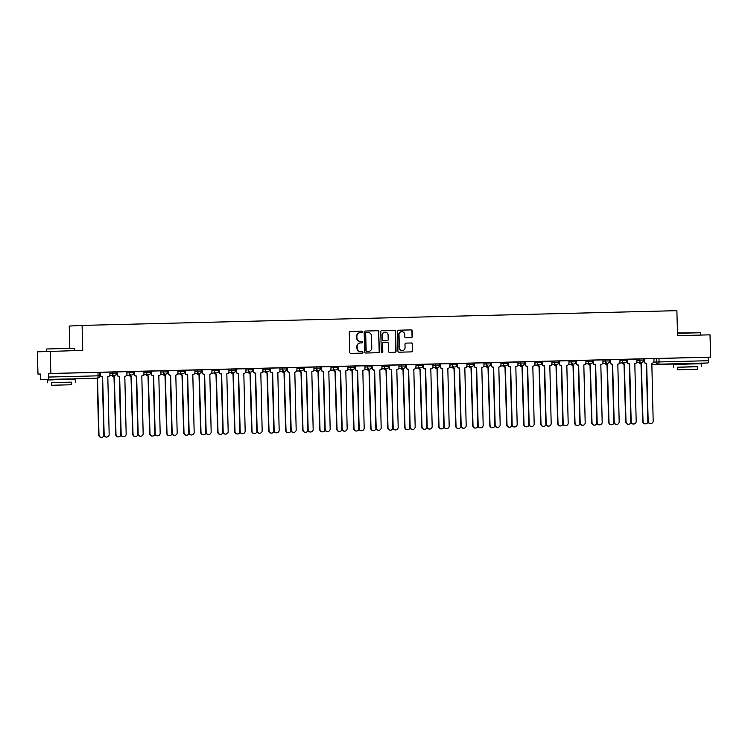 <?xml version="1.0" encoding="UTF-8"?>
<svg xmlns="http://www.w3.org/2000/svg" width="748" height="748" viewBox="0 0 748 748"><rect width="100%" height="100%" fill="white"/><g stroke="black" fill="none" stroke-linecap="round" stroke-linejoin="round"><path stroke-width="1.12" d="M362.406 331.869A0.767 0.748 87 0 0 361.63 331.121L350.27 331.401A1.103 1.066 87 0 0 349.232 332.533L349.746 352.308A1.103 1.066 87 0 0 350.84 353.383L362.21 353.103A0.767 0.748 87 0 0 362.939 352.317A0.767 0.748 87 0 0 362.172 351.569L360.695 351.597A3.516 3.422 87 0 1 357.179 348.166L357.142 346.52A3.516 3.422 87 0 1 360.471 342.921L361.939 342.883A0.767 0.748 87 0 0 362.668 342.098A0.767 0.748 87 0 0 361.901 341.34L360.433 341.378A3.516 3.422 87 0 1 356.918 337.946L356.871 336.301A3.516 3.422 87 0 1 360.199 332.701L361.677 332.664A0.767 0.748 87 0 0 362.406 331.869M361.518 332.664A0.767 0.748 87 0 0 361.377 331.14L350.148 331.411M362.051 353.103A0.767 0.748 87 0 0 361.91 351.579L360.695 351.597M361.789 342.883A0.767 0.748 87 0 0 361.649 341.359L360.433 341.378M69.068 378.909L53.847 379.311M695.042 363.406L679.81 363.809M411.288 337.647A1.103 1.066 87 0 0 412.326 336.516L412.176 330.971A1.103 1.066 87 0 0 411.082 329.896L398.46 330.214A1.103 1.066 87 0 0 397.422 331.336L397.936 351.121A1.103 1.066 87 0 0 399.03 352.196L411.652 351.878A1.103 1.066 87 0 0 412.7 350.756L412.522 344.052A1.103 1.066 87 0 0 411.419 342.977L406.024 343.108A1.103 1.066 87 0 0 404.977 344.239L405.07 347.558A2.945 2.861 87 0 1 402.359 350.569A2.945 2.861 87 0 1 399.348 347.698L399.002 334.674A2.945 2.861 87 0 1 401.713 331.673A2.945 2.861 87 0 1 404.724 334.534L404.78 336.703A1.103 1.066 87 0 0 405.884 337.778L411.288 337.647M90.293 378.469A2.244 2.244 0 0 0 90.349 378.46A2.244 2.179 87 0 1 90.293 378.469A2.244 0.514 88.6 0 1 90.284 378.469L40.925 379.685A2.244 0.514 -91.4 0 1 40.355 377.478L40.261 374L37.98 374.122L37.4 351.841L82.738 350.373L82.093 325.399L676.884 310.672L677.538 335.646L710.02 334.842L710.6 357.123L50.855 373.458L48.573 373.579L48.667 377.048L99.699 375.795M50.266 351.177L50.855 373.458M378.909 331.794A1.103 1.066 87 0 0 377.815 330.719L365.192 331.037A1.103 1.066 87 0 0 364.154 332.159L364.669 351.943A1.103 1.066 87 0 0 365.763 353.019L378.385 352.701A1.103 1.066 87 0 0 379.432 351.579L378.656 331.803A1.103 1.066 87 0 0 377.553 330.738L365.071 331.046M381.826 330.625L394.448 330.307A1.103 1.066 87 0 1 395.542 331.383L396.066 351.167A1.103 1.066 87 0 1 395.047 352.289A1.103 1.066 87 0 0 395.047 352.289L389.624 352.42A1.103 1.066 87 0 1 388.521 351.354L388.315 343.332A1.103 1.066 87 0 0 387.212 342.257L383.631 342.341A1.103 1.066 87 0 0 382.593 343.472L382.808 351.822A0.767 0.748 87 0 1 382.097 352.607A0.767 0.748 87 0 1 381.312 351.859L380.788 331.747A1.103 1.066 87 0 1 381.798 330.625A1.103 1.066 87 0 0 381.798 330.625L381.77 330.625M653.892 358.666L656.258 358.544L656.351 362.013L708.412 360.714A2.244 0.514 88.6 0 1 707.954 362.976L700.67 363.35M37.98 374.122L40.261 374.065M69.798 347.988L69.218 326.063L82.093 325.399M710.6 357.123L708.319 357.235L708.412 360.714M48.209 379.311A2.244 0.514 -91.4 0 0 48.667 377.048M109.872 372.093L99.765 372.354L99.905 374.701A2.244 2.179 -93 0 0 102.139 376.889L102.635 376.87L104.15 434.532A2.581 2.506 87 0 0 106.786 437.047A2.581 2.506 87 0 0 109.161 434.41L107.815 376.74A2.244 2.179 87 0 0 109.937 374.449L109.872 372.093M117.146 371.915L116.903 374.281A2.244 2.179 -93 0 0 119.138 376.468L119.643 376.45L121.148 434.111A2.581 2.506 87 0 0 123.785 436.626A2.581 2.506 87 0 0 126.16 433.99L124.813 376.319A2.244 2.179 87 0 0 126.936 374.028L126.87 371.672L117.146 371.915L117.24 374.262A2.244 2.179 87 0 0 119.474 376.45L119.643 376.45M134.144 371.494L133.901 373.86A2.244 2.179 -93 0 0 136.145 376.048L136.641 376.029L138.146 433.69A2.581 2.506 87 0 0 140.792 436.206A2.581 2.506 87 0 0 143.158 433.569L141.811 375.898A2.244 2.179 87 0 0 143.934 373.607L143.953 371.251L134.144 371.494M151.152 371.073L150.9 373.439A2.244 2.179 -93 0 0 153.144 375.627L153.639 375.608L155.154 433.27A2.581 2.506 87 0 0 157.791 435.785A2.581 2.506 87 0 0 160.166 433.148L158.819 375.477A2.244 2.179 87 0 0 160.942 373.187L160.96 370.83L151.152 371.073M168.15 370.653L167.907 373.018A2.244 2.179 -93 0 0 170.142 375.206L170.638 375.187L172.152 432.849A2.581 2.506 87 0 0 174.789 435.364A2.581 2.506 87 0 0 177.164 432.727L175.817 375.057A2.244 2.179 87 0 0 177.94 372.766L177.874 370.41L168.15 370.653L168.235 373A2.244 2.179 87 0 0 170.479 375.187L170.638 375.187M185.149 370.232L184.906 372.598A2.244 2.179 -93 0 0 187.14 374.785L187.645 374.767L189.151 432.428A2.581 2.506 87 0 0 191.787 434.943A2.581 2.506 87 0 0 194.162 432.307L192.816 374.636A2.244 2.179 87 0 0 194.938 372.345L194.957 369.989L185.149 370.232M202.147 369.811L201.904 372.177A2.244 2.179 -93 0 0 204.148 374.365L204.643 374.346L206.149 432.007A2.581 2.506 87 0 0 208.795 434.523A2.581 2.506 87 0 0 211.16 431.886L209.814 374.215A2.244 2.179 87 0 0 211.936 371.924L211.955 369.568L202.147 369.811M219.145 369.39L218.902 371.756A2.244 2.179 -93 0 0 221.146 373.944L221.642 373.925L223.156 431.587A2.581 2.506 87 0 0 225.793 434.102A2.581 2.506 87 0 0 228.168 431.465L226.822 373.794A2.244 2.179 87 0 0 228.935 371.504L228.879 369.147L219.145 369.39L219.239 371.737A2.244 2.179 87 0 0 221.483 373.925L221.642 373.925M236.153 368.97L235.91 371.335A2.244 2.179 -93 0 0 238.144 373.523L238.64 373.504L240.155 431.166A2.581 2.506 87 0 0 242.791 433.681A2.581 2.506 87 0 0 245.166 431.044L243.82 373.374A2.244 2.179 87 0 0 245.942 371.083L245.961 368.727L236.153 368.97M253.151 368.549L252.908 370.915A2.244 2.179 -93 0 0 255.143 373.102L255.638 373.084L257.153 430.745A2.581 2.506 87 0 0 259.79 433.26A2.581 2.506 87 0 0 262.165 430.624L260.818 372.953A2.244 2.179 87 0 0 262.941 370.662L262.959 368.306L253.151 368.549M270.15 368.128L269.906 370.494A2.244 2.179 -93 0 0 272.141 372.682L272.646 372.654L274.151 430.324A2.581 2.506 87 0 0 276.797 432.84A2.581 2.506 87 0 0 279.163 430.203L277.817 372.532A2.244 2.179 87 0 0 279.939 370.241L279.883 367.885L270.15 368.128L270.243 370.475A2.244 2.179 87 0 0 272.478 372.663L272.646 372.654M287.148 367.707L286.905 370.073A2.244 2.179 -93 0 0 289.149 372.261L289.644 372.233L291.15 429.904A2.581 2.506 87 0 0 293.796 432.409A2.581 2.506 87 0 0 296.171 429.782L294.824 372.111A2.244 2.179 87 0 0 296.937 369.811L296.956 367.464L287.148 367.707M304.156 367.287L303.912 369.652A2.244 2.179 -93 0 0 306.147 371.84L306.643 371.812L308.157 429.483A2.581 2.506 87 0 0 310.794 431.989A2.581 2.506 87 0 0 313.169 429.361L311.822 371.691A2.244 2.179 87 0 0 313.945 369.39L313.964 367.044L304.156 367.287M321.154 366.866L320.911 369.231A2.244 2.179 -93 0 0 323.145 371.419L323.641 371.391L325.156 429.062A2.581 2.506 87 0 0 327.792 431.568A2.581 2.506 87 0 0 330.167 428.941L328.821 371.27A2.244 2.179 87 0 0 330.943 368.97L330.962 366.623L321.154 366.866L321.247 369.213A2.244 2.179 87 0 0 323.482 371.401L323.641 371.391M338.152 366.445L337.909 368.811A2.244 2.179 -93 0 0 340.144 370.999L340.649 370.971L342.154 428.641A2.581 2.506 87 0 0 344.791 431.147A2.581 2.506 87 0 0 347.166 428.52L345.819 370.849A2.244 2.179 87 0 0 347.942 368.549L347.96 366.202L338.152 366.445M355.15 366.024L354.907 368.39A2.244 2.179 -93 0 0 357.151 370.578L357.647 370.55L359.152 428.221A2.581 2.506 87 0 0 361.798 430.726A2.581 2.506 87 0 0 364.173 428.099L362.827 370.428A2.244 2.179 87 0 0 364.94 368.128L364.959 365.781L355.15 366.024L355.244 368.371A2.244 2.179 87 0 0 357.479 370.559L357.647 370.55M372.158 365.604L371.906 367.969A2.244 2.179 -93 0 0 374.15 370.157L374.645 370.129L376.16 427.8A2.581 2.506 87 0 0 378.797 430.306A2.581 2.506 87 0 0 381.171 427.678L379.825 370.008A2.244 2.179 87 0 0 381.948 367.707L381.966 365.361L372.158 365.604L372.242 367.951A2.244 2.179 87 0 0 374.486 370.138L374.645 370.129M389.156 365.183L388.913 367.549A2.244 2.179 -93 0 0 391.148 369.736L391.643 369.708L393.158 427.379A2.581 2.506 87 0 0 395.795 429.885A2.581 2.506 87 0 0 398.17 427.258L396.823 369.587A2.244 2.179 87 0 0 398.946 367.287L398.964 364.94L389.156 365.183M406.155 364.762L405.912 367.128A2.244 2.179 -93 0 0 408.146 369.316L408.651 369.288L410.156 426.958A2.581 2.506 87 0 0 412.793 429.464A2.581 2.506 87 0 0 415.168 426.837L413.822 369.166A2.244 2.179 87 0 0 415.944 366.866L415.963 364.519L406.155 364.762L406.248 367.109A2.244 2.179 87 0 0 408.483 369.297L408.651 369.288M423.153 364.332L422.91 366.707A2.244 2.179 -93 0 0 425.154 368.895L425.649 368.867L427.155 426.538A2.581 2.506 87 0 0 429.801 429.043A2.581 2.506 87 0 0 432.166 426.407L430.82 368.745A2.244 2.179 87 0 0 432.942 366.445L432.961 364.098L423.153 364.332M440.161 363.911L439.908 366.286A2.244 2.179 -93 0 0 442.152 368.474L442.648 368.446L444.162 426.117A2.581 2.506 87 0 0 446.799 428.623A2.581 2.506 87 0 0 449.174 425.986L447.828 368.325A2.244 2.179 87 0 0 449.95 366.024L449.969 363.668L440.161 363.911M457.159 363.491L456.916 365.866A2.244 2.179 -93 0 0 459.15 368.053L459.646 368.025L461.161 425.696A2.581 2.506 87 0 0 463.797 428.202A2.581 2.506 87 0 0 466.172 425.565L464.826 367.904A2.244 2.179 87 0 0 466.948 365.604L466.967 363.248L457.159 363.491L457.243 365.847A2.244 2.179 87 0 0 459.487 368.035L459.646 368.025M474.157 363.07L473.914 365.445A2.244 2.179 -93 0 0 476.149 367.633L476.654 367.605L478.159 425.275A2.581 2.506 87 0 0 480.796 427.781A2.581 2.506 87 0 0 483.171 425.144L481.824 367.483A2.244 2.179 87 0 0 483.947 365.183L483.965 362.827L474.157 363.07M491.155 362.649L490.912 365.024A2.244 2.179 -93 0 0 493.147 367.203L493.652 367.184L495.157 424.855A2.581 2.506 87 0 0 497.803 427.36A2.581 2.506 87 0 0 500.169 424.724L498.823 367.053A2.244 2.179 87 0 0 500.945 364.762L500.964 362.406L491.155 362.649M508.154 362.228L507.911 364.603A2.244 2.179 -93 0 0 510.155 366.782L510.65 366.763L512.156 424.434A2.581 2.506 87 0 0 514.802 426.94A2.581 2.506 87 0 0 517.177 424.303L515.83 366.632A2.244 2.179 87 0 0 517.943 364.341L517.962 361.985L508.154 362.228L508.247 364.585A2.244 2.179 87 0 0 510.482 366.772L510.65 366.763M525.161 361.808L524.918 364.183A2.244 2.179 -93 0 0 527.153 366.361L527.649 366.342L529.163 424.013A2.581 2.506 87 0 0 531.8 426.519A2.581 2.506 87 0 0 534.175 423.882L532.828 366.211A2.244 2.179 87 0 0 534.951 363.921L534.97 361.565L525.161 361.808M542.16 361.387L541.917 363.762A2.244 2.179 -93 0 0 544.151 365.94L544.647 365.922L546.162 423.592A2.581 2.506 87 0 0 548.798 426.098A2.581 2.506 87 0 0 551.173 423.462L549.827 365.791A2.244 2.179 87 0 0 551.949 363.5L551.968 361.144L542.16 361.387M559.158 360.966L558.915 363.341A2.244 2.179 -93 0 0 561.15 365.52L561.655 365.501L563.16 423.172A2.581 2.506 87 0 0 565.797 425.677A2.581 2.506 87 0 0 568.171 423.041L566.825 365.37A2.244 2.179 87 0 0 568.947 363.079L568.966 360.723L559.158 360.966L559.252 363.322A2.244 2.179 87 0 0 561.486 365.51L561.655 365.501M576.156 360.545L575.913 362.92A2.244 2.179 -93 0 0 578.157 365.099L578.653 365.08L580.158 422.751A2.581 2.506 87 0 0 582.804 425.257A2.581 2.506 87 0 0 585.179 422.62L583.833 364.949A2.244 2.179 87 0 0 585.946 362.658L585.965 360.302L576.156 360.545M593.164 360.125L592.912 362.5A2.244 2.179 -93 0 0 595.156 364.678L595.651 364.659L597.166 422.33A2.581 2.506 87 0 0 599.803 424.836A2.581 2.506 87 0 0 602.177 422.199L600.831 364.528A2.244 2.179 87 0 0 602.953 362.238L602.972 359.882L593.164 360.125M610.162 359.704L609.919 362.079A2.244 2.179 -93 0 0 612.154 364.257L612.649 364.239L614.164 421.909A2.581 2.506 87 0 0 616.801 424.415A2.581 2.506 87 0 0 619.176 421.779L617.829 364.108A2.244 2.179 87 0 0 619.952 361.817L619.97 359.461L610.162 359.704L610.256 362.06A2.244 2.179 87 0 0 612.49 364.239L612.649 364.239M627.161 359.283L626.918 361.658A2.244 2.179 -93 0 0 629.152 363.837L629.657 363.818L631.162 421.479A2.581 2.506 87 0 0 633.799 423.994A2.581 2.506 87 0 0 636.174 421.358L634.828 363.687A2.244 2.179 87 0 0 636.95 361.396L636.969 359.04L627.161 359.283M644.159 358.862L643.916 361.237A2.244 2.179 -93 0 0 646.16 363.416L646.655 363.397L648.161 421.059A2.581 2.506 87 0 0 650.807 423.574A2.581 2.506 87 0 0 653.172 420.937L651.826 363.266A2.244 2.179 87 0 0 653.948 360.975L653.967 358.619L644.159 358.862L644.252 361.219A2.244 2.179 87 0 0 646.487 363.397L646.655 363.397M636.894 359.087L639.26 358.965L639.297 360.19L643.654 360.087A2.244 2.179 -93 0 1 641.532 362.378A2.244 2.179 -93 0 1 639.297 360.19L636.922 360.312M619.886 359.507L622.261 359.386L622.289 360.611L626.656 360.508A2.244 2.179 -93 0 1 624.533 362.799A2.244 2.179 -93 0 1 622.289 360.611L619.924 360.742M602.888 359.928L605.263 359.807L605.291 361.032L609.648 360.929A2.244 2.179 -93 0 1 607.535 363.219A2.244 2.179 -93 0 1 605.291 361.032L602.925 361.162M585.89 360.349L588.255 360.227L588.293 361.452L592.65 361.349A2.244 2.179 -93 0 1 590.527 363.64A2.244 2.179 -93 0 1 588.293 361.452L585.918 361.583M568.891 360.77L571.257 360.648L571.294 361.873L575.651 361.77A2.244 2.179 -93 0 1 573.529 364.061A2.244 2.179 -93 0 1 571.294 361.873L568.919 362.004M551.884 361.191L554.259 361.069L554.287 362.303L558.653 362.191A2.244 2.179 -93 0 1 556.531 364.482A2.244 2.179 -93 0 1 554.287 362.303L551.921 362.425M534.885 361.611L537.26 361.49L537.288 362.724L541.645 362.612A2.244 2.179 -93 0 1 539.532 364.902A2.244 2.179 -93 0 1 537.288 362.724L534.923 362.845M517.887 362.032L520.262 361.91L520.29 363.145L524.647 363.032A2.244 2.179 -93 0 1 522.525 365.323A2.244 2.179 -93 0 1 520.29 363.145L517.915 363.266M500.889 362.453L503.254 362.331L503.292 363.565L507.649 363.453A2.244 2.179 -93 0 1 505.526 365.744A2.244 2.179 -93 0 1 503.292 363.565L500.917 363.687M483.881 362.874L486.256 362.752L486.294 363.986L490.651 363.874A2.244 2.179 -93 0 1 488.528 366.165A2.244 2.179 -93 0 1 486.294 363.986L483.919 364.108M466.883 363.294L469.258 363.173L469.286 364.407L473.643 364.295A2.244 2.179 -93 0 1 471.53 366.585A2.244 2.179 -93 0 1 469.286 364.407L466.92 364.528M449.885 363.715L452.26 363.593L452.288 364.828L456.645 364.715A2.244 2.179 -93 0 1 454.522 367.006A2.244 2.179 -93 0 1 452.288 364.828L449.913 364.949M432.886 364.136L435.252 364.014L435.289 365.248L439.646 365.136A2.244 2.179 -93 0 1 437.524 367.427A2.244 2.179 -93 0 1 435.289 365.248L432.914 365.37M415.888 364.556L418.254 364.435L418.291 365.669L422.648 365.557A2.244 2.179 -93 0 1 420.526 367.848A2.244 2.179 -93 0 1 418.291 365.669L415.916 365.791M398.88 364.977L401.255 364.856L401.283 366.09L405.65 365.978A2.244 2.179 -93 0 1 403.527 368.268A2.244 2.179 -93 0 1 401.283 366.09L398.918 366.211M381.882 365.398L384.257 365.276L384.285 366.511L388.642 366.398A2.244 2.179 -93 0 1 386.52 368.689A2.244 2.179 -93 0 1 384.285 366.511L381.919 366.632M364.884 365.819L367.249 365.697L367.287 366.931L371.644 366.819A2.244 2.179 -93 0 1 369.521 369.11A2.244 2.179 -93 0 1 367.287 366.931L364.912 367.053M347.885 366.24L350.251 366.118L350.288 367.352L354.646 367.24A2.244 2.179 -93 0 1 352.523 369.54A2.244 2.179 -93 0 1 350.288 367.352L347.914 367.474M330.878 366.66L333.253 366.539L333.281 367.773L337.647 367.661A2.244 2.179 -93 0 1 335.525 369.961A2.244 2.179 -93 0 1 333.281 367.773L330.915 367.894M313.88 367.081L316.254 366.959L316.282 368.194L320.64 368.081A2.244 2.179 -93 0 1 318.526 370.382A2.244 2.179 -93 0 1 316.282 368.194L313.917 368.315M296.881 367.502L299.247 367.38L299.284 368.614L303.641 368.502A2.244 2.179 -93 0 1 301.519 370.802A2.244 2.179 -93 0 1 299.284 368.614L296.909 368.736M279.883 367.923L282.248 367.801L282.286 369.035L286.643 368.923A2.244 2.179 -93 0 1 284.521 371.223A2.244 2.179 -93 0 1 282.286 369.035L279.911 369.157M262.875 368.343L265.25 368.222L265.278 369.456L269.645 369.344A2.244 2.179 -93 0 1 267.522 371.644A2.244 2.179 -93 0 1 265.278 369.456L262.913 369.577M245.877 368.764L248.252 368.642L248.28 369.877L252.637 369.764A2.244 2.179 -93 0 1 250.524 372.065A2.244 2.179 -93 0 1 248.28 369.877L245.914 369.998M228.879 369.185L231.254 369.063L231.282 370.297L235.639 370.185A2.244 2.179 -93 0 1 233.516 372.485A2.244 2.179 -93 0 1 231.282 370.297L228.907 370.419M211.88 369.606L214.246 369.484L214.283 370.718L218.64 370.606A2.244 2.179 -93 0 1 216.518 372.906A2.244 2.179 -93 0 1 214.283 370.718L211.908 370.84M194.882 370.026L197.248 369.905L197.285 371.139L201.642 371.027A2.244 2.179 -93 0 1 199.52 373.327A2.244 2.179 -93 0 1 197.285 371.139L194.91 371.26M177.874 370.447L180.249 370.325L180.277 371.56L184.644 371.447A2.244 2.179 -93 0 1 182.521 373.748A2.244 2.179 -93 0 1 180.277 371.56L177.912 371.681M160.876 370.868L163.251 370.746L163.279 371.98L167.636 371.868A2.244 2.179 -93 0 1 165.514 374.168A2.244 2.179 -93 0 1 163.279 371.98L160.913 372.102M143.878 371.289L146.243 371.167L146.281 372.401L150.638 372.298A2.244 2.179 -93 0 1 148.515 374.589A2.244 2.179 -93 0 1 146.281 372.401L143.906 372.523M126.879 371.709L129.245 371.588L129.282 372.822L133.64 372.719A2.244 2.179 -93 0 1 131.517 375.01A2.244 2.179 -93 0 1 129.282 372.822L126.908 372.943M109.872 372.13L112.247 372.008L112.275 373.243L116.641 373.14A2.244 2.179 -93 0 1 114.519 375.431A2.244 2.179 -93 0 1 112.275 373.243L109.909 373.364M643.617 358.853L639.26 358.965M626.618 359.274L622.261 359.386M609.62 359.695L605.263 359.807M592.622 360.115L588.255 360.227M575.614 360.536L571.257 360.648M558.616 360.957L554.259 361.069M541.617 361.377L537.26 361.49M524.619 361.798L520.262 361.91M507.621 362.219L503.254 362.331M490.613 362.64L486.256 362.752M473.615 363.061L469.258 363.173M456.617 363.481L452.26 363.593M439.618 363.902L435.252 364.014M422.611 364.323L418.254 364.435M405.612 364.744L401.255 364.856M388.614 365.164L384.257 365.276M371.616 365.585L367.249 365.697M354.608 366.015L350.251 366.118M337.61 366.436L333.253 366.539M320.611 366.857L316.254 366.959M303.613 367.277L299.247 367.38M286.606 367.698L282.248 367.801M269.607 368.119L265.25 368.222M252.609 368.54L248.252 368.642M235.611 368.96L231.254 369.063M218.612 369.381L214.246 369.484M201.605 369.802L197.248 369.905M184.606 370.223L180.249 370.325M167.608 370.643L163.251 370.746M150.61 371.064L146.243 371.167M133.602 371.485L129.245 371.588M116.604 371.906L112.247 372.008M708.319 357.235L656.258 358.544M48.573 373.579L99.606 372.326M359.947 332.71A3.516 3.422 87 0 0 356.618 336.31L356.871 336.301M360.171 341.397A3.516 3.422 87 0 1 356.656 337.965L356.618 336.31M360.218 342.93A3.516 3.422 87 0 0 356.88 346.53L357.142 346.52M360.442 351.616A3.516 3.422 87 0 1 356.927 348.185L356.88 346.53M378.254 352.71A1.103 1.066 87 0 0 379.171 351.588L378.656 331.803M366.408 332.542A0.767 0.748 87 0 0 365.679 333.328L366.137 350.7A0.767 0.748 87 0 0 366.903 351.448L368.455 351.41A3.516 3.422 87 0 0 371.784 347.811L371.476 335.936A3.516 3.422 87 0 0 367.96 332.505L366.408 332.542M366.127 332.561L366.146 332.561A0.767 0.748 87 0 0 365.426 333.346L365.679 333.328M368.371 351.41A3.516 3.422 87 0 1 368.194 351.42L366.642 351.457A0.767 0.748 87 0 1 365.875 350.709L365.426 333.346M381.704 330.635L394.448 330.307M394.888 352.299A1.103 1.066 87 0 0 395.804 351.177L395.29 331.392A1.103 1.066 87 0 0 394.187 330.326M383.341 342.36L383.369 342.36A1.103 1.066 87 0 0 382.331 343.482L382.808 351.822M381.966 352.607A0.767 0.748 87 0 0 382.546 351.841M388.09 335.001A2.945 2.861 87 0 0 385.08 332.14A2.945 2.861 87 0 0 382.368 335.141L382.49 339.732A1.103 1.066 87 0 0 383.593 340.808L387.174 340.714A1.103 1.066 87 0 0 388.212 339.592L388.09 335.001M384.949 332.149A2.945 2.861 87 0 0 382.116 335.16L382.368 335.141M386.912 340.733L386.94 340.733A1.103 1.066 87 0 0 386.968 340.723A1.103 1.066 87 0 1 386.912 340.733L383.331 340.817A1.103 1.066 87 0 1 382.237 339.751L382.116 335.16M401.583 331.682A2.945 2.861 87 0 0 398.749 334.693L399.002 334.674M402.228 350.569A2.945 2.861 87 0 1 399.086 347.717L398.749 334.693M411.522 351.878A1.103 1.066 87 0 0 412.438 350.765L412.26 344.061A1.103 1.066 87 0 0 411.166 342.986L405.902 343.117M411.148 337.647A1.103 1.066 87 0 0 412.064 336.535L411.924 330.981A1.103 1.066 87 0 0 410.82 329.915L398.338 330.223M97.52 378.095L98.998 434.803A2.581 2.506 87 0 0 103.953 435.327M101.644 437.309L101.307 437.328A2.581 2.506 -93 0 1 98.671 434.822L97.184 378.114M100.176 372.336L100.241 374.683A2.244 2.179 87 0 0 102.476 376.87L102.635 376.87M106.786 437.047L106.45 437.066A2.581 2.506 -93 0 1 103.813 434.551L102.308 376.889M112.35 375.543A2.244 2.179 87 0 0 114.332 376.721L116.005 434.382A2.581 2.506 87 0 0 120.952 434.906M118.642 436.888L118.306 436.907A2.581 2.506 -93 0 1 115.669 434.392L113.995 376.73A2.244 2.179 -93 0 1 112.022 375.561M129.357 375.122A2.244 2.179 87 0 0 131.33 376.3L133.004 433.962A2.581 2.506 87 0 0 137.95 434.485M135.64 436.467L135.304 436.486A2.581 2.506 -93 0 1 132.667 433.971L130.994 376.309A2.244 2.179 -93 0 1 129.021 375.141M123.785 436.626L123.457 436.645A2.581 2.506 -93 0 1 120.811 434.13L119.306 376.468M134.173 371.494L134.238 373.841A2.244 2.179 87 0 0 136.473 376.029L136.641 376.029M140.792 436.206L140.456 436.224A2.581 2.506 -93 0 1 137.819 433.709L136.304 376.048M46.666 348.989L74.66 348.259L46.666 348.989L46.722 351.354M71.621 382.237L51.472 382.761M75.539 382.078L75.473 379.273L64.693 379.479L47.479 380.012L47.545 382.808M51.537 385.276L51.472 382.705L63.861 382.322L71.621 382.181L71.696 384.752L51.537 385.276L71.696 384.752M63.103 384.94L55.118 385.183L63.103 384.94M677.473 332.972L700.624 332.757L677.482 333.299M697.594 366.735L677.436 367.268M701.512 366.576L701.437 363.771L690.656 363.977L673.443 364.51L673.518 367.305M677.501 369.783L677.436 367.203L689.824 366.819L697.594 366.679L697.66 369.25L677.501 369.783L697.66 369.25M689.076 369.437L681.082 369.69L689.076 369.437M146.356 374.701A2.244 2.179 87 0 0 148.328 375.879L150.002 433.541A2.581 2.506 87 0 0 154.948 434.064M152.639 436.047L152.312 436.065A2.581 2.506 -93 0 1 149.665 433.55L147.992 375.889A2.244 2.179 -93 0 1 146.019 374.72M163.354 374.281A2.244 2.179 87 0 0 165.327 375.459L167 433.12A2.581 2.506 87 0 0 171.956 433.644M169.646 435.626L169.31 435.645A2.581 2.506 -93 0 1 166.673 433.129L164.999 375.468A2.244 2.179 -93 0 1 163.017 374.299M180.352 373.86A2.244 2.179 87 0 0 182.334 375.038L184.008 432.699A2.581 2.506 87 0 0 188.954 433.223M186.645 435.205L186.308 435.224A2.581 2.506 -93 0 1 183.671 432.709L181.998 375.047A2.244 2.179 -93 0 1 180.025 373.878M151.18 371.073L151.236 373.42A2.244 2.179 87 0 0 153.48 375.608L153.639 375.608M157.791 435.785L157.454 435.804A2.581 2.506 -93 0 1 154.817 433.288L153.303 375.627M174.789 435.364L174.452 435.383A2.581 2.506 -93 0 1 171.816 432.868L170.31 375.197M185.177 370.232L185.242 372.579A2.244 2.179 87 0 0 187.477 374.767L187.645 374.767M191.787 434.943L191.46 434.953A2.581 2.506 -93 0 1 188.814 432.447L187.309 374.776M197.36 373.439A2.244 2.179 87 0 0 199.333 374.608L201.006 432.279A2.581 2.506 87 0 0 205.952 432.802M203.643 434.784L203.306 434.803A2.581 2.506 -93 0 1 200.67 432.288L198.996 374.626A2.244 2.179 -93 0 1 197.023 373.458M202.175 369.811L202.241 372.158A2.244 2.179 87 0 0 204.475 374.346L204.643 374.346M208.795 434.523L208.458 434.532A2.581 2.506 -93 0 1 205.812 432.026L204.307 374.355M214.358 373.018A2.244 2.179 87 0 0 216.331 374.187L218.005 431.858A2.581 2.506 87 0 0 222.951 432.381M220.641 434.364L220.314 434.382A2.581 2.506 -93 0 1 217.668 431.867L215.994 374.206A2.244 2.179 -93 0 1 214.022 373.037M225.793 434.102L225.457 434.111A2.581 2.506 -93 0 1 222.82 431.605L221.305 373.935M231.356 372.598A2.244 2.179 87 0 0 233.329 373.766L235.003 431.428A2.581 2.506 87 0 0 239.958 431.961M237.649 433.943L237.312 433.962A2.581 2.506 -93 0 1 234.676 431.446L233.002 373.785A2.244 2.179 -93 0 1 231.02 372.616M236.181 368.97L236.237 371.317A2.244 2.179 87 0 0 238.481 373.504L238.64 373.504M242.791 433.681L242.455 433.69A2.581 2.506 -93 0 1 239.818 431.185L238.303 373.514M248.355 372.177A2.244 2.179 87 0 0 250.337 373.346L252.011 431.007A2.581 2.506 87 0 0 256.957 431.54M254.647 433.522L254.311 433.541A2.581 2.506 -93 0 1 251.674 431.026L250 373.364A2.244 2.179 -93 0 1 248.027 372.195M253.179 368.549L253.245 370.896A2.244 2.179 87 0 0 255.479 373.084L255.638 373.084M259.79 433.26L259.453 433.27A2.581 2.506 -93 0 1 256.816 430.764L255.311 373.093M265.362 371.756A2.244 2.179 87 0 0 267.335 372.925L269.009 430.586A2.581 2.506 87 0 0 273.955 431.119M271.646 433.101L271.309 433.12A2.581 2.506 -93 0 1 268.672 430.605L266.999 372.943A2.244 2.179 -93 0 1 265.026 371.775M282.361 371.335A2.244 2.179 87 0 0 284.334 372.504L286.007 430.165A2.581 2.506 87 0 0 290.953 430.698M288.644 432.681L288.317 432.699A2.581 2.506 -93 0 1 285.671 430.184L283.997 372.523A2.244 2.179 -93 0 1 282.024 371.354M299.359 370.915A2.244 2.179 87 0 0 301.332 372.083L303.005 429.745A2.581 2.506 87 0 0 307.961 430.278M305.651 432.26L305.315 432.279A2.581 2.506 -93 0 1 302.669 429.763L300.995 372.102A2.244 2.179 -93 0 1 299.022 370.924M316.357 370.494A2.244 2.179 87 0 0 318.33 371.663L320.004 429.324A2.581 2.506 87 0 0 324.959 429.857M322.65 431.839L322.313 431.858A2.581 2.506 -93 0 1 319.676 429.343L318.003 371.681A2.244 2.179 -93 0 1 316.03 370.503M333.365 370.073A2.244 2.179 87 0 0 335.338 371.242L337.011 428.903A2.581 2.506 87 0 0 341.958 429.436M339.648 431.418L339.312 431.437A2.581 2.506 -93 0 1 336.675 428.922L335.001 371.26A2.244 2.179 -93 0 1 333.028 370.082M350.363 369.652A2.244 2.179 87 0 0 352.336 370.821L354.01 428.482A2.581 2.506 87 0 0 358.956 429.015M356.646 430.998L356.31 431.016A2.581 2.506 -93 0 1 353.673 428.501L351.999 370.84A2.244 2.179 -93 0 1 350.027 369.662M276.797 432.84L276.461 432.849A2.581 2.506 -93 0 1 273.815 430.343L272.309 372.672M287.176 367.707L287.241 370.054A2.244 2.179 87 0 0 289.476 372.242L289.644 372.233M293.796 432.409L293.459 432.428A2.581 2.506 -93 0 1 290.822 429.922L289.308 372.252M304.184 367.287L304.24 369.634A2.244 2.179 87 0 0 306.484 371.821L306.643 371.812M310.794 431.989L310.457 432.007A2.581 2.506 -93 0 1 307.821 429.502L306.306 371.831M327.792 431.568L327.456 431.587A2.581 2.506 -93 0 1 324.819 429.081L323.314 371.41M338.18 366.445L338.246 368.792A2.244 2.179 87 0 0 340.48 370.98L340.649 370.971M344.791 431.147L344.463 431.166A2.581 2.506 -93 0 1 341.817 428.66L340.312 370.989M361.798 430.726L361.462 430.745A2.581 2.506 -93 0 1 358.825 428.239L357.31 370.569M367.361 369.231A2.244 2.179 87 0 0 369.334 370.4L371.008 428.062A2.581 2.506 87 0 0 375.954 428.585M373.645 430.577L373.317 430.596A2.581 2.506 -93 0 1 370.671 428.08L368.998 370.419A2.244 2.179 -93 0 1 367.025 369.241M378.797 430.306L378.46 430.324A2.581 2.506 -93 0 1 375.823 427.819L374.309 370.148M384.36 368.811A2.244 2.179 87 0 0 386.333 369.98L388.006 427.641A2.581 2.506 87 0 0 392.962 428.165M390.652 430.156L390.316 430.175A2.581 2.506 -93 0 1 387.679 427.66L386.005 369.998A2.244 2.179 -93 0 1 384.023 368.82M389.184 365.174L389.241 367.53A2.244 2.179 87 0 0 391.485 369.718L391.643 369.708M395.795 429.885L395.458 429.904A2.581 2.506 -93 0 1 392.822 427.398L391.316 369.727M401.358 368.381A2.244 2.179 87 0 0 403.34 369.559L405.014 427.22A2.581 2.506 87 0 0 409.96 427.744M407.651 429.735L407.314 429.754A2.581 2.506 -93 0 1 404.677 427.239L403.004 369.577A2.244 2.179 -93 0 1 401.031 368.399M412.793 429.464L412.466 429.483A2.581 2.506 -93 0 1 409.82 426.977L408.315 369.306M418.366 367.96A2.244 2.179 87 0 0 420.339 369.138L422.012 426.799A2.581 2.506 87 0 0 426.958 427.323M424.649 429.315L424.312 429.333A2.581 2.506 -93 0 1 421.676 426.818L420.002 369.157A2.244 2.179 -93 0 1 418.029 367.979M423.181 364.332L423.246 366.688A2.244 2.179 87 0 0 425.481 368.876L425.649 368.867M429.801 429.043L429.464 429.062A2.581 2.506 -93 0 1 426.828 426.556L425.313 368.886M435.364 367.539A2.244 2.179 87 0 0 437.337 368.717L439.011 426.379A2.581 2.506 87 0 0 443.957 426.902M441.647 428.894L441.32 428.913A2.581 2.506 -93 0 1 438.674 426.397L437 368.736A2.244 2.179 -93 0 1 435.027 367.558M440.189 363.911L440.245 366.268A2.244 2.179 87 0 0 442.489 368.455L442.648 368.446M446.799 428.623L446.463 428.641A2.581 2.506 -93 0 1 443.826 426.136L442.311 368.465M452.362 367.118A2.244 2.179 87 0 0 454.335 368.296L456.009 425.958A2.581 2.506 87 0 0 460.964 426.482M458.655 428.473L458.318 428.492A2.581 2.506 -93 0 1 455.682 425.977L454.008 368.315A2.244 2.179 -93 0 1 452.026 367.137M463.797 428.202L463.461 428.221A2.581 2.506 -93 0 1 460.824 425.715L459.309 368.044M469.361 366.698A2.244 2.179 87 0 0 471.343 367.876L473.017 425.537A2.581 2.506 87 0 0 477.963 426.061M475.653 428.052L475.317 428.071A2.581 2.506 -93 0 1 472.68 425.556L471.006 367.894A2.244 2.179 -93 0 1 469.033 366.716M474.185 363.07L474.251 365.426A2.244 2.179 87 0 0 476.485 367.614L476.654 367.605M480.796 427.781L480.468 427.8A2.581 2.506 -93 0 1 477.822 425.294L476.317 367.623M486.368 366.277A2.244 2.179 87 0 0 488.341 367.455L490.015 425.116A2.581 2.506 87 0 0 494.961 425.64M492.651 427.632L492.315 427.65A2.581 2.506 -93 0 1 489.678 425.135L488.005 367.474A2.244 2.179 -93 0 1 486.032 366.296M491.184 362.649L491.249 365.005A2.244 2.179 87 0 0 493.484 367.193L493.652 367.184M497.803 427.36L497.467 427.379A2.581 2.506 -93 0 1 494.821 424.873L493.315 367.203M503.367 365.856A2.244 2.179 87 0 0 505.339 367.034L507.013 424.696A2.581 2.506 87 0 0 511.959 425.219M509.65 427.211L509.323 427.23A2.581 2.506 -93 0 1 506.677 424.714L505.003 367.053A2.244 2.179 -93 0 1 503.03 365.875M514.802 426.94L514.465 426.958A2.581 2.506 -93 0 1 511.828 424.453L510.314 366.782M520.365 365.435A2.244 2.179 87 0 0 522.338 366.614L524.011 424.275A2.581 2.506 87 0 0 528.967 424.799M526.657 426.79L526.321 426.799A2.581 2.506 -93 0 1 523.675 424.294L522.001 366.632A2.244 2.179 -93 0 1 520.028 365.454M525.19 361.808L525.246 364.164A2.244 2.179 87 0 0 527.49 366.352L527.649 366.342M531.8 426.519L531.463 426.538A2.581 2.506 -93 0 1 528.827 424.023L527.312 366.361M537.363 365.015A2.244 2.179 87 0 0 539.336 366.193L541.01 423.854A2.581 2.506 87 0 0 545.965 424.378M543.656 426.369L543.319 426.379A2.581 2.506 -93 0 1 540.682 423.873L539.009 366.211A2.244 2.179 -93 0 1 537.036 365.033M542.188 361.387L542.253 363.743A2.244 2.179 87 0 0 544.488 365.931L544.647 365.922M548.798 426.098L548.462 426.117A2.581 2.506 -93 0 1 545.825 423.602L544.32 365.94M554.371 364.594A2.244 2.179 87 0 0 556.344 365.772L558.017 423.433A2.581 2.506 87 0 0 562.964 423.957M560.654 425.949L560.317 425.958A2.581 2.506 -93 0 1 557.681 423.452L556.007 365.791A2.244 2.179 -93 0 1 554.034 364.613M565.797 425.677L565.469 425.696A2.581 2.506 -93 0 1 562.823 423.181L561.318 365.52M571.369 364.173A2.244 2.179 87 0 0 573.342 365.351L575.016 423.013A2.581 2.506 87 0 0 579.962 423.536M577.652 425.528L577.316 425.537A2.581 2.506 -93 0 1 574.679 423.031L573.005 365.37A2.244 2.179 -93 0 1 571.033 364.192M576.184 360.545L576.25 362.902A2.244 2.179 87 0 0 578.485 365.089L578.653 365.08M582.804 425.257L582.468 425.275A2.581 2.506 -93 0 1 579.831 422.76L578.316 365.099M588.367 363.752A2.244 2.179 87 0 0 590.34 364.931L592.014 422.592A2.581 2.506 87 0 0 596.969 423.116M594.651 425.107L594.323 425.116A2.581 2.506 -93 0 1 591.677 422.611L590.004 364.949A2.244 2.179 -93 0 1 588.031 363.771M593.192 360.125L593.248 362.481A2.244 2.179 87 0 0 595.492 364.659L595.651 364.659M599.803 424.836L599.466 424.855A2.581 2.506 -93 0 1 596.829 422.339L595.315 364.678M605.366 363.332A2.244 2.179 87 0 0 607.339 364.51L609.012 422.171A2.581 2.506 87 0 0 613.968 422.695M611.658 424.686L611.322 424.696A2.581 2.506 -93 0 1 608.685 422.19L607.011 364.528A2.244 2.179 -93 0 1 605.029 363.35M616.801 424.415L616.464 424.434A2.581 2.506 -93 0 1 613.827 421.919L612.322 364.257M622.364 362.911A2.244 2.179 87 0 0 624.346 364.089L626.02 421.75A2.581 2.506 87 0 0 630.966 422.274M628.657 424.256L628.32 424.275A2.581 2.506 -93 0 1 625.683 421.769L624.01 364.108A2.244 2.179 -93 0 1 622.037 362.93M627.189 359.283L627.254 361.639A2.244 2.179 87 0 0 629.489 363.818L629.657 363.818M633.799 423.994L633.472 424.013A2.581 2.506 -93 0 1 630.826 421.498L629.32 363.837M639.372 362.49A2.244 2.179 87 0 0 641.345 363.668L643.018 421.33A2.581 2.506 87 0 0 647.964 421.853M645.655 423.836L645.318 423.854A2.581 2.506 -93 0 1 642.682 421.348L641.008 363.687A2.244 2.179 -93 0 1 639.035 362.509M650.807 423.574L650.47 423.592A2.581 2.506 -93 0 1 647.833 421.077L646.319 363.416M653.659 362.154L656.351 362.013A2.244 2.179 -93 0 0 658.586 364.201L679.81 363.865L651.704 364.566M707.954 362.976L658.586 364.201A2.244 0.514 -91.4 0 0 659.044 361.929L658.96 358.46M40.925 379.685L53.847 379.367L40.925 379.685M97.941 372.354L98.035 375.823A2.244 0.514 -91.4 0 1 97.577 378.086A2.244 2.179 87 0 0 97.633 378.086A2.244 2.244 0 0 0 99.755 375.795L99.662 372.317M97.633 378.086L90.349 378.46A2.244 2.179 87 0 0 90.405 378.46M116.669 371.896L116.697 373.13A2.244 2.244 0 0 1 114.575 375.431L109.61 375.683M133.668 371.476L133.696 372.71A2.244 2.244 0 0 1 131.573 375.01L126.608 375.262M150.666 371.055L150.694 372.289A2.244 2.244 0 0 1 148.572 374.589L143.616 374.841M167.664 370.634L167.702 371.868A2.244 2.244 0 0 1 165.579 374.168L160.614 374.421M184.663 370.213L184.7 371.447A2.244 2.244 0 0 1 182.577 373.748L177.613 374M201.67 369.793L201.698 371.027A2.244 2.244 0 0 1 199.576 373.317L194.611 373.579M218.668 369.372L218.697 370.606A2.244 2.244 0 0 1 216.574 372.897L211.609 373.159M235.667 368.951L235.704 370.185A2.244 2.244 0 0 1 233.572 372.476L228.617 372.738M252.665 368.53L252.702 369.764A2.244 2.244 0 0 1 250.58 372.055L245.615 372.317M269.673 368.11L269.701 369.344A2.244 2.244 0 0 1 267.578 371.634L262.613 371.896M286.671 367.689L286.699 368.923A2.244 2.244 0 0 1 284.577 371.214L279.612 371.476M303.669 367.268L303.707 368.502A2.244 2.244 0 0 1 301.575 370.793L296.619 371.055M320.668 366.847L320.705 368.081A2.244 2.244 0 0 1 318.583 370.372L313.618 370.634M337.675 366.426L337.703 367.661A2.244 2.244 0 0 1 335.581 369.951L330.616 370.213M354.674 366.006L354.702 367.24A2.244 2.244 0 0 1 352.579 369.531L347.614 369.793M371.672 365.585L371.709 366.819A2.244 2.244 0 0 1 369.577 369.11L364.622 369.372M388.67 365.164L388.708 366.398A2.244 2.244 0 0 1 386.585 368.689L381.62 368.951M405.678 364.744L405.706 365.978A2.244 2.244 0 0 1 403.583 368.268L398.619 368.53M422.676 364.323L422.704 365.557A2.244 2.244 0 0 1 420.582 367.848L415.617 368.11M439.674 363.902L439.702 365.136A2.244 2.244 0 0 1 437.58 367.427L432.625 367.689M456.673 363.481L456.71 364.715A2.244 2.244 0 0 1 454.588 367.006L449.623 367.268M473.671 363.061L473.708 364.295A2.244 2.244 0 0 1 471.586 366.585L466.621 366.847M490.679 362.64L490.707 363.874A2.244 2.244 0 0 1 488.584 366.165L483.619 366.426M507.677 362.219L507.705 363.453A2.244 2.244 0 0 1 505.583 365.744L500.618 366.006M524.675 361.798L524.713 363.032A2.244 2.244 0 0 1 522.581 365.323L517.625 365.585M541.674 361.377L541.711 362.602A2.244 2.244 0 0 1 539.589 364.902L534.624 365.155M558.681 360.957L558.709 362.182A2.244 2.244 0 0 1 556.587 364.482L551.622 364.734M575.68 360.536L575.708 361.761A2.244 2.244 0 0 1 573.585 364.061L568.62 364.313M592.678 360.115L592.715 361.34A2.244 2.244 0 0 1 590.583 363.64L585.628 363.893M609.676 359.695L609.714 360.919A2.244 2.244 0 0 1 607.591 363.219L602.626 363.472M626.684 359.274L626.712 360.499A2.244 2.244 0 0 1 624.589 362.799L619.625 363.051M643.682 358.853L643.71 360.078A2.244 2.244 0 0 1 641.588 362.378L636.623 362.63M74.716 350.569L74.66 348.259M69.087 379.376L69.068 378.853M53.856 379.769L53.847 379.255M700.68 335.067L700.624 332.757M695.051 363.874L695.042 363.36M679.82 364.267L679.81 363.752"/></g></svg>

